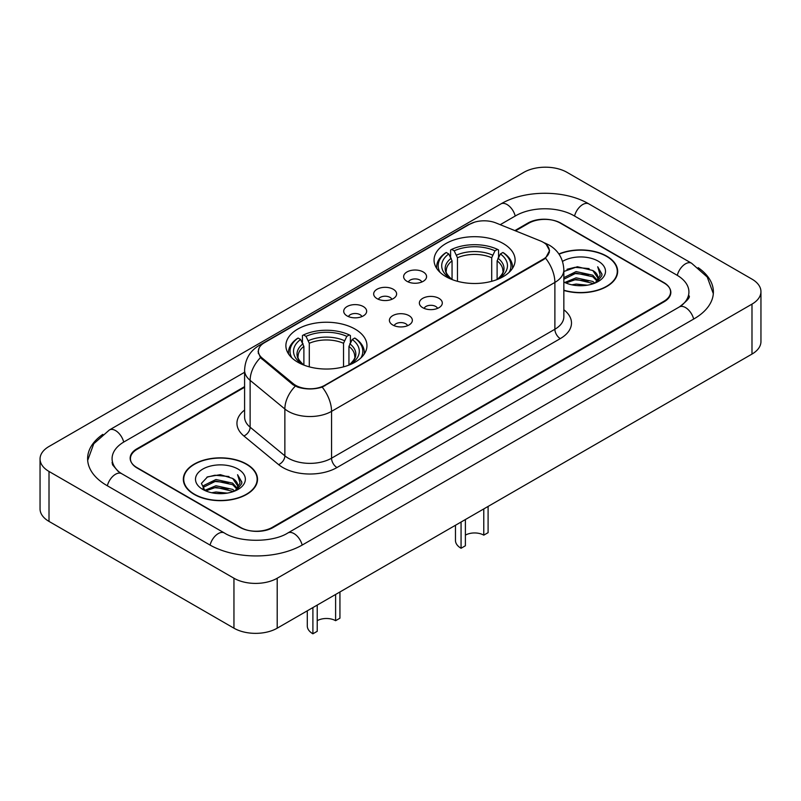 <?xml version="1.0" encoding="UTF-8"?>
<svg xmlns="http://www.w3.org/2000/svg" width="801" height="801" viewBox="0 0 801 801"><rect width="100%" height="100%" fill="white"/><g stroke="black" fill="none" stroke-linecap="round" stroke-linejoin="round"><path stroke-width="1.2" d="M355.073 329.091A40.531 23.399 0 0 0 310.908 324.015A40.531 23.399 0 0 0 285.887 345.642A40.531 23.399 0 0 0 297.752 362.182A40.531 23.399 0 0 0 341.927 367.259A40.531 23.399 0 0 0 366.948 345.642A40.531 23.399 0 0 0 355.073 329.091M503.248 243.544A40.531 23.399 0 0 0 459.073 238.478A40.531 23.399 0 0 0 434.052 260.095A40.531 23.399 0 0 0 445.927 276.645A40.531 23.399 0 0 0 490.092 281.712A40.531 23.399 0 0 0 515.113 260.095A40.531 23.399 0 0 0 503.248 243.544M406.988 281.321A11.474 6.618 180 0 1 404.715 279.449A11.474 6.618 180 0 1 408.51 271.219A11.474 6.618 180 0 1 423.208 271.96A11.474 6.618 180 0 1 425.491 279.449A11.474 6.618 180 0 1 406.988 281.321M421.817 282.012A6.879 3.975 0 0 0 419.964 280.08A6.879 3.975 0 0 0 413.186 279.068A6.879 3.975 0 0 0 408.39 282.012M377.031 298.623A11.474 6.618 180 0 1 374.758 296.75A11.474 6.618 180 0 1 378.553 288.52A11.474 6.618 180 0 1 393.251 289.251A11.474 6.618 180 0 1 395.534 296.75A11.474 6.618 180 0 1 377.031 298.623M391.859 299.304A6.879 3.975 0 0 0 390.007 297.371A6.879 3.975 0 0 0 383.228 296.37A6.879 3.975 0 0 0 378.432 299.304M347.073 315.914A11.474 6.618 180 0 1 344.8 314.042A11.474 6.618 180 0 1 348.595 305.812A11.474 6.618 180 0 1 363.294 306.553A11.474 6.618 180 0 1 365.576 314.042A11.474 6.618 180 0 1 347.073 315.914M361.902 316.605A6.879 3.975 0 0 0 360.05 314.673A6.879 3.975 0 0 0 353.271 313.662A6.879 3.975 0 0 0 348.475 316.605M422.728 307.704A11.474 6.618 180 0 1 420.445 305.832A11.474 6.618 180 0 1 424.25 297.602A11.474 6.618 180 0 1 438.948 298.342A11.474 6.618 180 0 1 441.221 305.832A11.474 6.618 180 0 1 422.728 307.704M437.546 308.395A6.879 3.975 0 0 0 435.704 306.453A6.879 3.975 0 0 0 428.925 305.451A6.879 3.975 0 0 0 424.119 308.395M392.77 325.006A11.474 6.618 180 0 1 390.488 323.133A11.474 6.618 180 0 1 394.292 314.893A11.474 6.618 180 0 1 408.991 315.634A11.474 6.618 180 0 1 411.263 323.133A11.474 6.618 180 0 1 392.77 325.006M407.589 325.687A6.879 3.975 0 0 0 405.747 323.754A6.879 3.975 0 0 0 398.968 322.743A6.879 3.975 0 0 0 394.162 325.687M540.505 240.961A20.646 11.925 180 0 1 543.258 242.302A20.646 11.925 180 0 1 549.306 250.733A20.646 11.925 180 0 1 543.258 259.164L324.795 385.291A20.646 11.925 180 0 1 293.276 383.699L262.097 357.987A20.646 11.925 180 0 1 258.373 351.148A20.646 11.925 180 0 1 264.42 342.718L469.526 224.3A20.646 11.925 180 0 1 495.979 222.968L540.505 240.961M244.595 387.263L137.151 449.291A22.939 13.247 0 0 0 130.433 458.653A22.939 13.247 0 0 0 137.151 468.024L239.899 527.338A22.939 13.247 0 0 0 272.34 527.338L663.849 301.306A22.939 13.247 0 0 0 670.567 291.944A22.939 13.247 0 0 0 663.849 282.573L561.101 223.259A22.939 13.247 0 0 0 528.66 223.259L515.494 230.858M681.291 305.752A41.292 23.84 0 0 0 688.92 291.944A41.292 23.84 0 0 0 676.825 275.083L574.087 215.759A41.292 23.84 0 0 0 515.684 215.759L500.235 224.68M244.595 372.275L124.175 441.802A41.292 23.84 0 0 0 112.08 458.653A41.292 23.84 0 0 0 119.709 472.46M233.952 578.232A30.588 17.662 0 0 0 277.206 578.232L751.989 304.12A30.588 17.662 0 0 0 760.95 291.624A30.588 17.662 0 0 0 751.989 279.138L567.048 172.365A30.588 17.662 0 0 0 523.794 172.365L49.011 446.477A30.588 17.662 0 0 0 40.05 458.973A30.588 17.662 0 0 0 49.011 471.459L233.952 578.232L233.952 628.184A30.588 17.662 0 0 0 277.206 628.184L751.989 354.072A30.588 17.662 0 0 0 760.95 341.586L760.95 291.624M40.05 458.973L40.05 508.925A30.588 17.662 0 0 0 49.011 521.411L233.952 628.184M102.818 434.372A65.772 37.967 0 0 0 87.609 458.653A65.772 37.967 0 0 0 106.873 485.506L209.612 544.82A65.772 37.967 0 0 0 302.628 544.82L694.127 318.788A65.772 37.967 0 0 0 713.391 291.944A65.772 37.967 0 0 0 698.182 267.654M563.844 290.453A37.086 21.417 0 0 0 617.661 271.339A37.086 21.417 0 0 0 606.798 256.19A37.086 21.417 0 0 0 558.878 253.967M246.658 464.119A37.086 21.417 0 0 0 206.237 459.474A37.086 21.417 0 0 0 183.339 479.258A37.086 21.417 0 0 0 194.202 494.407A37.086 21.417 0 0 0 234.623 499.043A37.086 21.417 0 0 0 257.522 479.258A37.086 21.417 0 0 0 246.658 464.119M183.719 481.191A37.086 21.417 0 0 0 183.589 481.761M546.352 244.585L549.576 250.603L545.531 258.162L543.529 259.614L322.202 387.103C314.012 389.576 305.832 389.576 297.652 387.103L293.006 384.76L260.445 357.647L258.102 351.689L259.154 347.894M244.595 386.633L136.881 448.82A22.939 13.247 0 0 0 130.162 458.192A22.939 13.247 0 0 0 136.881 467.554L240.711 527.499A22.939 13.247 0 0 0 273.151 527.499L664.119 301.777A22.939 13.247 0 0 0 670.837 292.405A22.939 13.247 0 0 0 664.119 283.043L560.289 223.099A22.939 13.247 0 0 0 527.849 223.099L514.863 230.598M257.261 481.761A37.086 21.417 0 0 0 257.141 481.191M617.411 273.832A37.086 21.417 0 0 0 617.281 273.261M563.844 290.202A36.706 21.196 0 0 0 617.281 271.339A36.706 21.196 0 0 0 606.527 256.35A36.706 21.196 0 0 0 559.018 254.177M571.874 284.826L576.099 284.065L587.333 285.196M576.82 285.567L582.327 285.697M564.845 282.443L576.099 277.827L592.8 281.451L594.913 283.113M565.917 282.983L576.099 279.389L593.641 283.594M563.844 277.657L576.099 271.579L592.8 275.204L597.266 280.18M563.844 279.219L576.099 273.141L592.8 276.766L596.865 280.921M595.003 283.073A17.292 9.982 0 0 0 597.856 277.577A17.292 9.982 0 0 0 592.8 270.518L597.846 277.957M563.844 282.012A24.931 14.398 0 0 0 598.207 281.511A24.931 14.398 0 0 0 598.207 261.156A24.931 14.398 0 0 0 562.522 261.406M592.8 270.518L577.391 266.723L563.844 271.489M596.695 282.322L601.831 275.744L601.992 274.202L597.716 266.773L600.219 275.083L595.273 282.963M597.716 266.773L601.992 274.503M567.018 269.276L575.028 267.324L589.125 268.605M569.861 274.553L575.028 273.562L588.605 274.693M569.861 280.791L575.028 279.809L588.605 280.941M194.473 494.247A36.706 21.196 0 0 0 234.473 498.843A36.706 21.196 0 0 0 257.141 479.258A36.706 21.196 0 0 0 246.388 464.28A36.706 21.196 0 0 0 206.378 459.684A36.706 21.196 0 0 0 183.719 479.258A36.706 21.196 0 0 0 194.473 494.247M211.734 492.755L215.95 491.994L227.194 493.116M216.671 493.496L222.177 493.626M204.696 490.372L215.95 485.756L232.65 489.371L234.763 491.043M205.767 490.913L215.95 487.308L233.491 491.524M203.304 489.081L203.734 485.526L215.95 479.509L232.65 483.133L237.116 488.109M203.204 488.64L203.734 487.088L215.95 481.071L232.65 484.695L236.716 488.85M234.863 491.003A17.292 9.982 0 0 0 237.717 485.506A17.292 9.982 0 0 0 232.65 478.447L237.707 485.887M238.057 469.086A24.931 14.398 0 0 0 202.793 469.086A24.931 14.398 0 0 0 202.793 489.441A24.931 14.398 0 0 0 238.057 489.441A24.931 14.398 0 0 0 238.057 469.086M232.65 478.447L220.335 474.663L207.569 476.855L201.411 483.404L204.906 490.532M236.545 490.242L241.692 483.674L241.852 482.122L237.567 474.703L240.07 483.003L235.134 490.893M237.567 474.703L241.852 482.422M206.868 477.206L214.878 475.243L228.976 476.525M209.722 482.472L214.878 481.491L228.465 482.623M209.722 488.72L214.878 487.739L228.465 488.86M488.099 506.422L488.099 532.655L483.774 535.148A12.996 7.509 0 0 0 465.391 535.148M465.391 519.539L465.391 545.761L461.066 548.264L461.066 522.032M483.774 535.148L483.774 508.925M452.054 279.549L452.054 260.866L448.78 253.947A32.881 18.984 0 0 0 448.78 277.486L448.17 277.847M450.603 257.071L450.603 249.992L451.694 249.371A36.405 21.016 0 0 1 497.481 249.371L494.978 250.823A32.881 18.984 0 0 0 454.197 250.823L457.461 257.752L457.461 281.301M491.704 281.301L491.704 257.752L494.978 250.823M440.029 272.33A36.405 21.016 0 0 1 446.277 252.495L445.196 253.116A37.927 21.897 0 0 0 436.655 266.963A37.927 21.897 0 0 0 436.745 268.475M497.481 249.371L498.562 249.992L498.562 257.071M446.277 252.495L448.78 253.947M454.197 250.823L451.694 249.371M448.78 277.486L451.784 279.439M512.42 268.475A37.927 21.897 0 0 0 512.51 266.963A37.927 21.897 0 0 0 503.969 253.116L502.888 252.495A36.405 21.016 0 0 1 509.136 272.33M500.995 277.847L500.385 277.486A32.881 18.984 0 0 0 500.385 253.947L502.888 252.495M497.381 279.439L500.385 277.486M500.385 253.947L497.111 260.866L497.111 279.549M455.469 525.266L455.469 540.455A19.114 11.034 0 0 0 461.066 548.264M339.934 591.969L339.934 618.192L335.609 620.695A12.996 7.509 0 0 0 317.226 620.695M317.226 605.075L317.226 631.308L312.901 633.801L312.901 607.579M335.609 620.695L335.609 594.462M303.889 365.096L303.889 346.412L300.615 339.484A32.881 18.984 0 0 0 300.615 363.033L300.005 363.384M302.438 342.618L302.438 335.539L303.519 334.918A36.405 21.016 0 0 1 349.306 334.918L346.803 336.36A32.881 18.984 0 0 0 306.022 336.36L309.296 343.289L309.296 366.848M343.539 366.848L343.539 343.289L346.803 336.36M291.864 357.867A36.405 21.016 0 0 1 298.112 338.042L297.031 338.663A37.927 21.897 0 0 0 288.49 352.51A37.927 21.897 0 0 0 288.58 354.022M349.306 334.918L350.397 335.539L350.397 342.618M298.112 338.042L300.615 339.484M306.022 336.36L303.519 334.918M300.615 363.033L303.619 364.986M364.255 354.022A37.927 21.897 0 0 0 364.345 352.51A37.927 21.897 0 0 0 355.804 338.663L354.723 338.042A36.405 21.016 0 0 1 360.971 357.867M352.83 363.384L352.22 363.033A32.881 18.984 0 0 0 352.22 339.484L354.723 338.042M349.216 364.986L352.22 363.033M352.22 339.484L348.946 346.412L348.946 365.096M307.294 610.813L307.294 626.002A19.114 11.034 0 0 0 312.901 633.801M262.097 357.987L262.097 359.269M293.276 383.699L293.276 384.971M324.795 385.291L324.795 385.902M543.258 259.164L543.258 259.774M302.167 545.091A12.235 7.069 -120 0 0 287.849 532.975C272.811 542.708 239.429 542.708 224.38 532.975L121.642 473.661L118.027 471.268L112.591 464.84L112.08 462.407M210.072 545.091A12.235 7.069 -60 0 1 218.262 533.586A12.235 7.069 -60 0 1 224.38 532.975M107.334 485.776A12.235 7.069 -60 0 1 115.524 474.262A12.235 7.069 -60 0 1 121.642 473.661M87.679 460.385L93.767 443.744L109.407 429.957A12.235 7.069 60 0 1 123.714 442.072M109.407 429.957L500.915 203.915A12.235 7.069 60 0 1 515.223 216.03M500.915 203.915C524.775 189.727 564.985 189.727 588.855 203.915A12.235 7.069 120 0 0 582.738 204.525A12.235 7.069 120 0 0 574.547 216.03M713.321 293.667L707.233 277.026L691.593 263.239A12.235 7.069 120 0 0 685.476 263.839A12.235 7.069 120 0 0 677.286 275.354M693.666 319.058A12.235 7.069 -120 0 0 679.358 306.943L287.849 532.975M277.206 628.184L277.206 578.232M49.011 521.411L49.011 471.459M751.989 354.072L751.989 304.12M563.844 309.757A38.238 22.078 180 0 1 560.289 338.613L336.961 467.554A7.65 4.416 60 0 1 331.554 458.192L554.883 329.251A30.588 17.662 0 0 0 563.844 316.765L563.844 269.927A30.588 17.662 180 0 1 554.883 282.423A26.763 15.449 -120 0 0 545.531 258.162M336.961 467.554A38.238 22.078 180 0 1 282.883 467.554A38.238 22.078 180 0 1 278.598 464.61L243.864 435.964A38.238 22.078 180 0 1 244.595 410.052M288.29 458.192A30.588 17.662 0 0 0 331.554 458.192L331.554 411.354A30.588 17.662 180 0 1 288.29 411.354A30.588 17.662 180 0 1 284.866 409.001L250.122 380.355A30.588 17.662 180 0 1 244.595 370.222L244.595 417.051A30.588 17.662 0 0 0 250.122 427.183L284.866 455.829A30.588 17.662 0 0 0 288.29 458.192M563.844 269.927C563.323 258.933 558.497 250.683 549.346 245.186L545.481 243.304A26.763 12.536 112 0 0 544.34 242.973M322.202 387.103A26.763 15.449 60 0 1 331.554 411.354L554.883 282.423L554.883 329.251A7.65 4.416 60 0 0 560.289 338.613M261.977 344.42A26.763 15.449 -120 0 0 259.093 345.481C249.942 350.978 245.106 359.228 244.595 370.222M259.093 345.481L467.554 225.131A26.763 15.449 60 0 1 469.576 224.27M260.445 357.647A26.763 17.902 129.5 0 0 250.122 380.355L250.122 427.183A7.65 5.116 -50.5 0 1 243.864 435.964M295.289 386.172A26.763 17.902 129.5 0 0 284.866 409.001L284.866 455.829A7.65 5.116 -50.5 0 1 278.598 464.61M452.054 260.866A28.295 16.34 0 0 0 446.287 270.758C445.516 272.2 447.218 274.943 451.394 278.988M491.704 257.752A28.295 16.34 0 0 0 457.461 257.752M451.253 258.202A29.417 16.981 0 0 0 451.253 278.888M492.505 255.078A29.417 16.981 0 0 0 456.66 255.078M497.912 278.888A29.417 16.981 0 0 0 497.912 258.202M497.771 278.988C501.947 274.953 503.649 272.21 502.878 270.758A28.295 16.34 0 0 0 497.111 260.866M303.889 346.412A28.295 16.34 0 0 0 298.122 356.295C297.351 357.747 299.053 360.49 303.229 364.525M343.539 343.289A28.295 16.34 0 0 0 309.296 343.289M303.088 343.749A29.417 16.981 0 0 0 303.088 364.435M344.34 340.625A29.417 16.981 0 0 0 308.495 340.625M349.747 364.435A29.417 16.981 0 0 0 349.747 343.749M349.606 364.525C353.782 360.49 355.484 357.757 354.713 356.295A28.295 16.34 0 0 0 348.946 346.412M258.373 351.148L258.373 353.682M549.306 250.733L549.306 252.555M688.92 295.689C690.622 296.931 687.438 300.675 679.358 306.943M588.855 203.915L691.593 263.239M467.554 225.131L474.542 222.167M545.481 243.304L543.819 242.633M617.281 274.403L617.281 271.339M257.141 482.332L257.141 479.258M203.144 488.9L203.144 487.859M183.719 482.332L183.719 479.258M436.655 268.345L436.655 266.963M512.51 268.345L512.51 266.963M288.49 353.882L288.49 352.51M364.345 353.882L364.345 352.51"/></g></svg>
